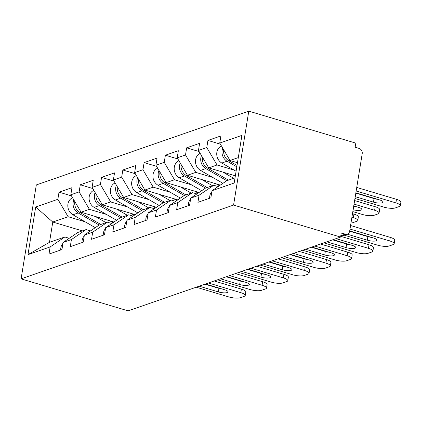 <?xml version="1.0" encoding="UTF-8"?>
<svg xmlns="http://www.w3.org/2000/svg" width="422" height="422" viewBox="0 0 422 422"><rect width="100%" height="100%" fill="white"/><g stroke="black" fill="none" stroke-linecap="round" stroke-linejoin="round"><path stroke-width="0.63" d="M248.785 111.134L36.313 184.936L21.1 278.868L233.572 205.066L248.785 111.134L355.809 143.132L355.145 147.236L359.138 148.433A4.315 3.735 70.8 0 1 362.213 153.661L349.659 231.161A4.315 3.735 70.8 0 1 347.332 234.12L340.702 236.425M82.369 230.887L52.776 222.041L35.701 206.986L27.984 254.64L50.144 246.944L48.994 254.06L61.95 249.56L63.1 242.439L77.79 232.48L86.109 229.589L90.498 230.897M35.701 206.986L57.861 199.29L59.017 192.168L71.466 195.892M113.94 222.041L81.077 212.213L70.817 194.79L71.972 187.669L59.017 192.168M70.817 194.79L79.136 191.899L80.291 184.778L92.74 188.502M135.214 214.65L102.351 204.823L92.091 187.4L93.246 180.278L80.291 184.778M92.091 187.4L100.41 184.509L101.565 177.393L114.014 181.112M156.488 207.26L123.625 197.433L113.365 180.009L114.52 172.888L101.565 177.393M113.365 180.009L121.684 177.119L122.839 170.003L135.293 173.722M177.762 199.87L144.899 190.042L134.644 172.619L135.794 165.503L122.839 170.003M134.644 172.619L142.963 169.734L144.113 162.612L156.567 166.331M199.042 192.479L166.173 182.652L155.918 165.229L157.068 158.113L144.113 162.612M155.918 165.229L164.237 162.343L165.387 155.222L177.841 158.946M220.316 185.089L187.447 175.262L177.193 157.844L178.342 150.723L165.387 155.222M177.193 157.844L185.511 154.953L186.661 147.832L199.115 151.556M235.344 175.832L208.721 167.872L198.467 150.454L199.617 143.332L186.661 147.832M198.467 150.454L206.785 147.563L207.935 140.442L220.389 144.166M237.47 162.718L229.995 160.487L219.741 143.063L220.891 135.942L207.935 140.442M219.741 143.063L241.901 135.362L234.184 183.016L212.023 190.712L226.714 180.748L235.017 177.868M63.1 242.439L71.418 239.554L70.268 246.67L83.224 242.17L84.374 235.054L92.692 232.163L91.542 239.285L104.498 234.78L105.648 227.664L113.966 224.773L112.816 231.894L125.772 227.395L126.922 220.273L135.24 217.383L134.09 224.504L147.046 220.004L148.196 212.883L156.52 209.992L155.365 217.114L168.32 212.614L169.475 205.493L177.794 202.602L176.639 209.723L189.594 205.224L190.749 198.103L199.068 195.212L197.913 202.333L210.868 197.834L212.023 190.712M106.376 214.397L89.395 209.323L81.077 212.213M89.395 209.323L79.136 191.899M71.418 239.554L86.109 229.589M127.65 207.012L110.669 201.932L102.351 204.823M84.374 235.054L99.064 225.09L107.383 222.199L111.772 223.512M110.669 201.932L100.41 184.509M92.692 232.163L107.383 222.199M148.924 199.622L131.944 194.542L123.625 197.433M105.648 227.664L120.344 217.699L128.663 214.809L133.046 216.122M131.944 194.542L121.684 177.119M113.966 224.773L128.663 214.809M170.198 192.232L153.218 187.152L144.899 190.042M126.922 220.273L141.618 210.309L149.937 207.418L154.32 208.732M153.218 187.152L142.963 169.734M135.24 217.383L149.937 207.418M191.472 184.841L174.492 179.761L166.173 182.652M148.196 212.883L162.892 202.919L171.211 200.028L175.594 201.341M174.492 179.761L164.237 162.343M156.52 209.992L171.211 200.028M212.746 177.451L195.766 172.376L187.447 175.262M169.475 205.493L184.166 195.528L192.485 192.638L196.868 193.951M195.766 172.376L185.511 154.953M177.794 202.602L192.485 192.638M234.02 170.061L217.04 164.986L208.721 167.872M190.749 198.103L205.44 188.138L213.759 185.247L218.142 186.561M217.04 164.986L206.785 147.563M199.068 195.212L213.759 185.247M340.818 235.687L345.254 234.147L341.261 232.955L340.596 237.064L233.572 205.066M345.254 234.147A4.315 3.735 70.8 0 0 347.332 234.12M238.298 157.601L229.995 160.487M340.596 237.064L128.124 310.866L21.1 278.868M85.102 221.787L68.121 216.713L52.776 222.041L49.495 242.307L64.835 236.979L69.224 238.288M68.121 216.713L57.861 199.29M50.144 246.944L64.835 236.979M27.984 254.64L49.495 242.307M371.476 237.386A6.62 1.757 9.2 0 1 367.878 236.631L350.265 231.367M350.577 225.512L390.303 237.386A8.635 2.295 9.2 0 1 394.734 240.187L394.159 243.747A8.635 2.295 -170.8 0 0 389.728 240.946L390.303 237.386M209.65 198.256A9.495 8.213 -109.2 0 1 211.87 191.63M394.159 243.747A8.635 2.295 -170.8 0 1 393.119 244.607L389.168 245.979A8.635 2.295 -170.8 0 1 377.59 245.161L344.241 235.191M350.002 229.067L389.728 240.946M349.638 231.293A6.62 1.757 9.2 0 1 353.863 232.121L373.575 238.013A6.62 1.757 9.2 0 1 376.973 240.16A6.62 1.757 9.2 0 1 367.298 240.192L347.591 234.3A6.62 1.757 9.2 0 1 347.185 234.173M222.779 148.227A9.495 8.213 70.8 0 0 227.068 161.209L236.805 166.817M221.476 146.007A9.495 8.213 70.8 0 0 216.734 154.151A9.495 8.213 70.8 0 0 221.819 163.034L236.088 171.253M355.245 196.678L373.465 202.127A6.62 1.757 -170.8 0 0 383.134 202.096A6.62 1.757 -170.8 0 0 379.737 199.944L360.029 194.051A6.62 1.757 -170.8 0 0 355.804 193.223M354.955 198.488L383.756 207.096A8.635 2.295 -170.8 0 0 395.33 207.914L399.286 206.537A8.635 2.295 -170.8 0 0 400.325 205.683A8.635 2.295 -170.8 0 0 395.894 202.882L396.469 199.321L356.743 187.442M356.163 191.002L395.894 202.882M223.755 149.884A9.495 8.213 70.8 0 0 228.703 160.645L237.032 165.435M356.426 193.297L374.04 198.567A6.62 1.757 -170.8 0 0 377.643 199.321M396.469 199.321A8.635 2.295 9.2 0 1 400.9 202.122L400.325 205.683M350.202 244.776A6.62 1.757 9.2 0 1 346.604 244.022L332.61 239.838M340.881 236.362L369.028 244.776A8.635 2.295 9.2 0 1 373.459 247.577L372.884 251.137A8.635 2.295 -170.8 0 0 368.453 248.336L369.028 244.776M188.376 205.646A9.495 8.213 -109.2 0 1 190.596 199.02M372.884 251.137A8.635 2.295 -170.8 0 1 371.845 251.997L367.889 253.369A8.635 2.295 -170.8 0 1 356.316 252.551L323.901 242.861M336.039 238.646L368.453 248.336M333.106 239.664L352.301 245.404A6.62 1.757 9.2 0 1 355.693 247.55A6.62 1.757 9.2 0 1 346.024 247.582L326.834 241.843M328.928 252.166A6.62 1.757 9.2 0 1 325.33 251.412L311.336 247.229M320.541 244.032L347.754 252.166A8.635 2.295 9.2 0 1 352.185 254.967L351.61 258.528A8.635 2.295 -170.8 0 0 347.179 255.727L347.754 252.166M167.096 213.036A9.495 8.213 -109.2 0 1 169.322 206.411M351.61 258.528A8.635 2.295 -170.8 0 1 350.571 259.382L346.615 260.759A8.635 2.295 -170.8 0 1 335.042 259.941L302.627 250.251M314.765 246.037L347.179 255.727M311.832 247.055L331.022 252.794A6.62 1.757 9.2 0 1 334.419 254.941A6.62 1.757 9.2 0 1 324.75 254.972L305.56 249.233M307.654 259.556A6.62 1.757 9.2 0 1 304.051 258.802L290.062 254.619M299.267 251.417L326.48 259.556A8.635 2.295 9.2 0 1 330.911 262.357L330.336 265.918A8.635 2.295 -170.8 0 0 325.905 263.117L326.48 259.556M145.822 220.426A9.495 8.213 -109.2 0 1 148.048 213.801M330.336 265.918A8.635 2.295 -170.8 0 1 329.297 266.773L325.341 268.149A8.635 2.295 -170.8 0 1 313.768 267.332L281.353 257.642M293.49 253.427L325.905 263.117M290.558 254.445L309.748 260.179A6.62 1.757 9.2 0 1 313.145 262.331A6.62 1.757 9.2 0 1 303.476 262.363L284.286 256.623M286.38 266.947A6.62 1.757 9.2 0 1 282.777 266.192L268.788 262.009M277.993 258.807L305.206 266.947A8.635 2.295 9.2 0 1 309.637 269.748L309.062 273.308A8.635 2.295 -170.8 0 0 304.631 270.507L305.206 266.947M124.548 227.817A9.495 8.213 -109.2 0 1 126.774 221.191M309.062 273.308A8.635 2.295 -170.8 0 1 308.023 274.163L304.067 275.54A8.635 2.295 -170.8 0 1 292.493 274.722L260.079 265.032M272.216 260.817L304.631 270.507M269.283 261.835L288.474 267.569A6.62 1.757 9.2 0 1 291.871 269.716A6.62 1.757 9.2 0 1 282.202 269.748L263.012 264.014M265.106 274.332A6.62 1.757 9.2 0 1 261.503 273.577L247.514 269.394M256.718 266.198L283.932 274.337A8.635 2.295 9.2 0 1 288.363 277.138L287.788 280.699A8.635 2.295 -170.8 0 0 283.357 277.898L283.932 274.337M103.274 235.207A9.495 8.213 -109.2 0 1 105.5 228.582M287.788 280.699A8.635 2.295 -170.8 0 1 286.749 281.553L282.793 282.93A8.635 2.295 -170.8 0 1 271.219 282.112L238.805 272.422M250.942 268.207L283.357 277.898M248.009 269.225L267.2 274.959A6.62 1.757 9.2 0 1 270.597 277.106A6.62 1.757 9.2 0 1 260.928 277.138L241.737 271.404M201.505 155.612A9.495 8.213 70.8 0 0 205.794 168.6L226.825 180.711M200.202 153.397A9.495 8.213 70.8 0 0 195.46 161.542A9.495 8.213 70.8 0 0 200.545 170.425L222.932 183.317M353.124 209.771A6.62 1.757 -170.8 0 0 361.86 209.481A6.62 1.757 -170.8 0 0 358.463 207.334L353.747 205.925M352.829 211.601L362.482 214.487A8.635 2.295 -170.8 0 0 374.056 215.304L378.012 213.928A8.635 2.295 -170.8 0 0 379.051 213.073A8.635 2.295 -170.8 0 0 374.62 210.272L375.195 206.711L354.617 200.555M354.042 204.116L374.62 210.272M202.481 157.274A9.495 8.213 70.8 0 0 207.429 168.03L228.46 180.141M222.974 172.134L233.714 178.316M353.699 206.21A6.62 1.757 -170.8 0 0 356.368 206.711M375.195 206.711A8.635 2.295 9.2 0 1 379.626 209.512L379.051 213.073M180.231 163.003A9.495 8.213 70.8 0 0 184.519 175.99L205.551 188.101M178.923 160.787A9.495 8.213 70.8 0 0 174.186 168.932A9.495 8.213 70.8 0 0 179.271 177.815L201.658 190.702M350.977 223.038A8.635 2.295 -170.8 0 0 352.781 222.695L356.738 221.318A8.635 2.295 -170.8 0 0 357.777 220.463A8.635 2.295 -170.8 0 0 353.346 217.662L353.921 214.102L352.491 213.674M351.916 217.235L353.346 217.662M181.207 164.664A9.495 8.213 70.8 0 0 186.155 175.42L207.186 187.532M201.7 179.524L212.44 185.706M219.387 185.717L216.127 183.839M353.921 214.102A8.635 2.295 9.2 0 1 358.352 216.903L357.777 220.463M158.957 170.393A9.495 8.213 70.8 0 0 163.245 183.38L184.277 195.492M157.649 168.178A9.495 8.213 70.8 0 0 152.912 176.322A9.495 8.213 70.8 0 0 157.997 185.205L180.384 198.092M159.933 172.055A9.495 8.213 70.8 0 0 164.881 182.81L185.912 194.922M180.426 186.914L191.166 193.097M198.113 193.107L194.853 191.229M137.683 177.783A9.495 8.213 70.8 0 0 141.971 190.77L163.003 202.882M136.375 175.568A9.495 8.213 70.8 0 0 131.638 183.712A9.495 8.213 70.8 0 0 136.717 192.596L159.11 205.482M138.659 179.445A9.495 8.213 70.8 0 0 143.607 190.201L164.638 202.312M159.152 194.305L169.892 200.487M176.839 200.497L173.579 198.62M116.409 185.174A9.495 8.213 70.8 0 0 120.697 198.161L141.729 210.267M115.1 182.958A9.495 8.213 70.8 0 0 110.364 191.097A9.495 8.213 70.8 0 0 115.443 199.986L137.836 212.873M117.385 186.835A9.495 8.213 70.8 0 0 122.333 197.591L143.364 209.702M137.878 201.695L148.618 207.877M155.565 207.888L152.305 206.01M243.832 281.722A6.62 1.757 9.2 0 1 240.229 280.968L226.239 276.785M235.444 273.588L262.658 281.727A8.635 2.295 9.2 0 1 267.089 284.528L266.514 288.089A8.635 2.295 -170.8 0 0 262.083 285.283L262.658 281.727M82 242.597A9.495 8.213 -109.2 0 1 84.226 235.972M266.514 288.089A8.635 2.295 -170.8 0 1 265.475 288.943L261.519 290.315A8.635 2.295 -170.8 0 1 249.945 289.503L217.53 279.812M229.668 275.592L262.083 285.283M226.735 276.616L245.926 282.35A6.62 1.757 9.2 0 1 249.323 284.497A6.62 1.757 9.2 0 1 239.654 284.528L220.463 278.794M95.135 192.564A9.495 8.213 70.8 0 0 99.423 205.551L120.455 217.657M93.826 190.348A9.495 8.213 70.8 0 0 89.089 198.488A9.495 8.213 70.8 0 0 94.169 207.371L116.562 220.263M96.11 194.225A9.495 8.213 70.8 0 0 101.058 204.981L122.09 217.093M116.604 209.085L127.338 215.267M134.291 215.273L131.031 213.4M222.558 289.112A6.62 1.757 9.2 0 1 218.955 288.358L204.965 284.175M214.17 280.978L241.384 289.112A8.635 2.295 9.2 0 1 245.815 291.918L245.24 295.474A8.635 2.295 -170.8 0 0 240.809 292.673L241.384 289.112M60.726 249.988A9.495 8.213 -109.2 0 1 62.952 243.362M245.24 295.474A8.635 2.295 -170.8 0 1 244.201 296.334L240.245 297.705A8.635 2.295 -170.8 0 1 228.671 296.893L196.256 287.203M208.394 282.983L240.809 292.673M205.461 284.001L224.652 289.74A6.62 1.757 9.2 0 1 228.049 291.887A6.62 1.757 9.2 0 1 218.38 291.918L199.189 286.179M73.861 199.954A9.495 8.213 70.8 0 0 78.149 212.941L99.181 225.047M72.552 197.739A9.495 8.213 70.8 0 0 67.815 205.878A9.495 8.213 70.8 0 0 72.895 214.761L95.282 227.653M74.836 201.61A9.495 8.213 70.8 0 0 79.784 212.371L100.816 224.483M95.33 216.475L106.064 222.658M113.017 222.663L109.757 220.785M347.591 234.3L347.638 233.994M367.298 240.192L367.878 236.631M227.068 161.209L221.819 163.034M229.853 160.244L228.703 160.645M374.04 198.567L373.465 202.127M346.024 247.582L346.604 244.022M324.75 254.972L325.33 251.412M303.476 262.363L304.051 258.802M282.202 269.748L282.777 266.192M260.928 277.138L261.503 273.577M205.794 168.6L200.545 170.425M208.579 167.634L207.429 168.03M184.519 175.99L179.271 177.815M187.305 175.024L186.155 175.42M163.245 183.38L157.997 185.205M166.031 182.415L164.881 182.81M141.971 190.77L136.717 192.596M144.757 189.8L143.607 190.201M120.697 198.161L115.443 199.986M123.482 197.19L122.333 197.591M239.654 284.528L240.229 280.968M99.423 205.551L94.169 207.371M102.208 204.58L101.058 204.981M218.38 291.918L218.955 288.358M78.149 212.941L72.895 214.761M80.934 211.971L79.784 212.371"/></g></svg>
